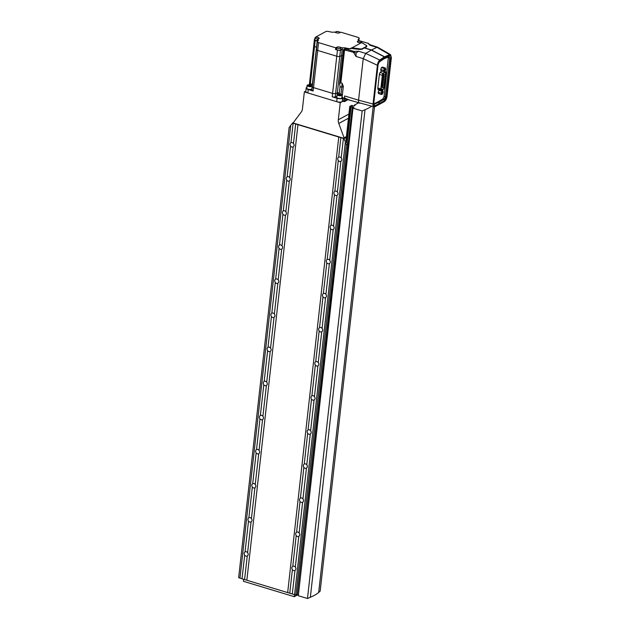<?xml version="1.0" encoding="UTF-8"?>
<svg xmlns="http://www.w3.org/2000/svg" width="630" height="630" viewBox="0 0 630 630"><rect width="100%" height="100%" fill="white"/><g stroke="black" fill="none" stroke-linecap="round" stroke-linejoin="round"><path stroke-width="0.94" d="M346.327 137.096L343.996 138.364L293.1 122.96L301.203 112.093A7.347 6.103 61.5 0 0 302.439 108.935L304.353 91.893L305.849 91.074M343.098 97.989L342.594 98.264L342.208 101.674L342.972 101.265L340.231 102.745L304.353 91.893M346.39 136.568L344.059 137.828L338.79 123.464A7.347 6.103 61.5 0 1 338.318 119.794L340.231 102.745M343.996 138.364L344.059 137.828M297.872 594.759L294.305 596.697L243.408 581.293L243.629 579.269M294.305 596.697L294.541 594.586M338.625 157.177L338.664 157.161A2.355 1.953 61.5 0 1 339.987 157.067A2.355 1.953 61.5 0 1 341.208 157.925C342.114 159.335 341.988 160.469 340.822 161.335A2.355 1.953 61.5 0 1 339.499 161.43A2.355 1.953 61.5 0 1 338.279 160.563C337.467 159.106 337.593 157.972 338.664 157.161L340.846 137.655L292.556 123.015L289.139 127.473L238.644 577.671L239.959 578.072L290.729 125.425M340.869 161.311L337.381 192.024C338.286 193.434 338.16 194.568 337.003 195.426A2.355 1.953 61.5 0 1 335.672 195.52A2.355 1.953 61.5 0 1 334.451 194.662C333.64 193.197 333.774 192.063 334.837 191.252L338.279 160.563M290.902 142.742L290.942 142.719A2.355 1.953 61.5 0 1 292.273 142.624A2.355 1.953 61.5 0 1 293.486 143.49C294.399 144.9 294.273 146.034 293.107 146.892A2.355 1.953 61.5 0 1 291.784 146.987A2.355 1.953 61.5 0 1 290.564 146.129C289.753 144.664 289.879 143.53 290.942 142.719L293.131 123.212M293.147 146.877L289.666 177.581C290.572 178.991 290.446 180.125 289.28 180.991A2.355 1.953 61.5 0 1 287.957 181.086A2.355 1.953 61.5 0 1 286.737 180.219C285.925 178.762 286.051 177.621 287.123 176.817L290.564 146.129M337.042 195.41L333.553 226.115C334.467 227.525 334.341 228.659 333.175 229.525A2.355 1.953 61.5 0 1 331.845 229.619A2.355 1.953 61.5 0 1 330.632 228.753C329.821 227.296 329.947 226.154 331.01 225.351L334.451 194.662M334.798 191.276L334.837 191.252A2.355 1.953 61.5 0 1 336.16 191.158A2.355 1.953 61.5 0 1 337.381 192.024M289.327 180.968L285.839 211.68C286.752 213.09 286.618 214.224 285.461 215.082A2.355 1.953 61.5 0 1 284.13 215.177A2.355 1.953 61.5 0 1 282.917 214.318C282.106 212.853 282.232 211.719 283.295 210.908L286.737 180.219M287.083 176.833L287.123 176.817A2.355 1.953 61.5 0 1 288.445 176.723A2.355 1.953 61.5 0 1 289.666 177.581M333.215 229.501L329.734 260.214C330.64 261.623 330.514 262.757 329.348 263.616A2.355 1.953 61.5 0 1 328.025 263.71A2.355 1.953 61.5 0 1 326.805 262.852C325.993 261.387 326.12 260.253 327.19 259.442L330.632 228.753M330.97 225.367L331.01 225.351A2.355 1.953 61.5 0 1 332.341 225.257A2.355 1.953 61.5 0 1 333.553 226.115M285.5 215.066L282.019 245.771C282.925 247.18 282.799 248.314 281.634 249.181A2.355 1.953 61.5 0 1 280.311 249.275A2.355 1.953 61.5 0 1 279.09 248.409C278.279 246.952 278.405 245.81 279.468 245.007L282.917 214.318M283.256 210.932L283.295 210.908A2.355 1.953 61.5 0 1 284.618 210.814A2.355 1.953 61.5 0 1 285.839 211.68M329.395 263.6L325.907 294.305C326.812 295.714 326.686 296.848 325.529 297.714A2.355 1.953 61.5 0 1 324.198 297.809A2.355 1.953 61.5 0 1 322.977 296.943C322.174 295.486 322.3 294.344 323.363 293.533L326.805 262.852M327.151 259.466L327.19 259.442A2.355 1.953 61.5 0 1 328.514 259.347A2.355 1.953 61.5 0 1 329.734 260.214M281.673 249.157L278.192 279.87C279.098 281.279 278.972 282.413 277.806 283.272A2.355 1.953 61.5 0 1 276.483 283.366A2.355 1.953 61.5 0 1 275.263 282.508C274.452 281.043 274.586 279.909 275.649 279.098L279.09 248.409M279.436 245.023L279.468 245.007A2.355 1.953 61.5 0 1 280.799 244.912A2.355 1.953 61.5 0 1 282.019 245.771M325.568 297.691L322.087 328.403C322.993 329.805 322.867 330.947 321.702 331.805A2.355 1.953 61.5 0 1 320.379 331.9A2.355 1.953 61.5 0 1 319.158 331.041C318.347 329.577 318.473 328.443 319.536 327.632L322.977 296.943M323.324 293.556L323.363 293.533A2.355 1.953 61.5 0 1 324.686 293.446A2.355 1.953 61.5 0 1 325.907 294.305M277.854 283.256L274.365 313.961C275.279 315.37 275.152 316.504 273.987 317.37A2.355 1.953 61.5 0 1 272.656 317.465A2.355 1.953 61.5 0 1 271.443 316.599C270.632 315.142 270.758 314 271.821 313.189L275.263 282.508M275.609 279.121L275.649 279.098A2.355 1.953 61.5 0 1 276.972 279.003A2.355 1.953 61.5 0 1 278.192 279.87M321.741 331.789L318.26 362.494C319.166 363.904 319.04 365.038 317.874 365.904A2.355 1.953 61.5 0 1 316.551 365.998A2.355 1.953 61.5 0 1 315.331 365.132C314.52 363.675 314.646 362.534 315.717 361.722L319.158 331.041M319.497 327.655L319.536 327.632A2.355 1.953 61.5 0 1 320.867 327.537A2.355 1.953 61.5 0 1 322.087 328.403M274.026 317.347L270.546 348.059C271.451 349.461 271.325 350.603 270.16 351.461A2.355 1.953 61.5 0 1 268.837 351.556A2.355 1.953 61.5 0 1 267.616 350.697C266.805 349.233 266.931 348.099 268.002 347.287L271.443 316.599M271.782 313.212L271.821 313.189A2.355 1.953 61.5 0 1 273.152 313.102A2.355 1.953 61.5 0 1 274.365 313.961M317.922 365.88L314.433 396.593C315.346 397.995 315.213 399.136 314.055 399.995A2.355 1.953 61.5 0 1 312.724 400.089A2.355 1.953 61.5 0 1 311.511 399.231C310.7 397.766 310.826 396.632 311.889 395.821L315.331 365.132M315.677 361.746L315.717 361.722A2.355 1.953 61.5 0 1 317.04 361.636A2.355 1.953 61.5 0 1 318.26 362.494M270.207 351.445L266.718 382.15C267.624 383.56 267.498 384.694 266.34 385.56A2.355 1.953 61.5 0 1 265.01 385.654A2.355 1.953 61.5 0 1 263.789 384.788C262.978 383.331 263.112 382.19 264.175 381.378L267.616 350.697M267.963 347.311L268.002 347.287A2.355 1.953 61.5 0 1 269.325 347.193A2.355 1.953 61.5 0 1 270.546 348.059M314.094 399.971L310.614 430.684C311.519 432.093 311.393 433.227 310.228 434.094A2.355 1.953 61.5 0 1 308.905 434.188A2.355 1.953 61.5 0 1 307.684 433.322C306.873 431.865 306.999 430.723 308.062 429.912L311.511 399.231M311.85 395.837L311.889 395.821A2.355 1.953 61.5 0 1 313.22 395.727A2.355 1.953 61.5 0 1 314.433 396.593M266.38 385.536L262.891 416.249C263.805 417.651 263.679 418.792 262.513 419.651A2.355 1.953 61.5 0 1 261.19 419.745A2.355 1.953 61.5 0 1 259.969 418.887C259.158 417.422 259.284 416.288 260.348 415.477L263.789 384.788M264.135 381.402L264.175 381.378A2.355 1.953 61.5 0 1 265.498 381.292A2.355 1.953 61.5 0 1 266.718 382.15M310.267 434.07L306.786 464.783C307.692 466.184 307.566 467.326 306.4 468.184A2.355 1.953 61.5 0 1 305.077 468.279A2.355 1.953 61.5 0 1 303.857 467.413C303.046 465.956 303.18 464.822 304.243 464.011L307.684 433.322M308.031 429.936L308.062 429.912A2.355 1.953 61.5 0 1 309.393 429.817A2.355 1.953 61.5 0 1 310.614 430.684M262.552 419.627L259.072 450.34C259.977 451.749 259.851 452.883 258.686 453.75A2.355 1.953 61.5 0 1 257.363 453.844A2.355 1.953 61.5 0 1 256.142 452.978C255.331 451.513 255.457 450.379 256.528 449.568L259.969 418.887M260.308 415.493L260.348 415.477A2.355 1.953 61.5 0 1 261.678 415.383A2.355 1.953 61.5 0 1 262.891 416.249M306.448 468.161L302.959 498.873C303.873 500.283 303.747 501.417 302.581 502.283A2.355 1.953 61.5 0 1 301.25 502.378A2.355 1.953 61.5 0 1 300.037 501.512C299.226 500.047 299.352 498.913 300.416 498.102L303.857 467.413M304.203 464.026L304.243 464.011A2.355 1.953 61.5 0 1 305.566 463.916A2.355 1.953 61.5 0 1 306.786 464.783M258.733 453.726L255.244 484.438C256.158 485.84 256.024 486.982 254.866 487.841A2.355 1.953 61.5 0 1 253.536 487.935A2.355 1.953 61.5 0 1 252.323 487.069C251.512 485.612 251.638 484.478 252.701 483.667L256.142 452.978M256.489 449.592L256.528 449.568A2.355 1.953 61.5 0 1 257.851 449.474A2.355 1.953 61.5 0 1 259.072 450.34M302.62 502.26L299.14 532.972C300.045 534.374 299.919 535.516 298.754 536.374A2.355 1.953 61.5 0 1 297.431 536.469A2.355 1.953 61.5 0 1 296.21 535.602C295.399 534.145 295.525 533.011 296.596 532.2L300.037 501.512M300.376 498.125L300.416 498.102A2.355 1.953 61.5 0 1 301.746 498.007A2.355 1.953 61.5 0 1 302.959 498.873M254.906 487.817L251.425 518.529C252.331 519.939 252.205 521.073 251.039 521.939A2.355 1.953 61.5 0 1 249.716 522.034A2.355 1.953 61.5 0 1 248.496 521.167C247.684 519.703 247.81 518.569 248.874 517.758L252.323 487.069M252.661 483.683L252.701 483.667A2.355 1.953 61.5 0 1 254.024 483.572A2.355 1.953 61.5 0 1 255.244 484.438M298.801 536.351L295.312 567.063C296.218 568.473 296.092 569.607 294.934 570.473A2.355 1.953 61.5 0 1 293.604 570.567A2.355 1.953 61.5 0 1 292.383 569.701C291.58 568.236 291.706 567.102 292.769 566.291L296.21 535.602M296.557 532.216L296.596 532.2A2.355 1.953 61.5 0 1 297.919 532.106A2.355 1.953 61.5 0 1 299.14 532.972M251.079 521.916L247.598 552.628C248.504 554.03 248.377 555.172 247.212 556.03A2.355 1.953 61.5 0 1 245.889 556.125A2.355 1.953 61.5 0 1 244.668 555.258C243.857 553.802 243.991 552.667 245.054 551.856L248.496 521.167M248.842 517.781L248.874 517.758A2.355 1.953 61.5 0 1 250.205 517.663A2.355 1.953 61.5 0 1 251.425 518.529M294.974 570.449L292.296 593.995L289.745 593.224L292.383 569.701M292.73 566.315L292.769 566.291A2.355 1.953 61.5 0 1 294.092 566.197A2.355 1.953 61.5 0 1 295.312 567.063M247.259 556.006L244.574 579.561L242.03 578.789L244.668 555.258M245.015 551.872L245.054 551.856A2.355 1.953 61.5 0 1 246.377 551.762A2.355 1.953 61.5 0 1 247.598 552.628M341.208 157.925L343.389 138.427L340.846 137.655M293.486 143.49L295.675 123.984M289.745 593.224L244.574 579.561M246.865 580.159L297.966 124.59M242.03 578.789L239.959 578.072M346.035 139.726L346.697 142.663L347.122 142.427L347.728 144.073L297.234 594.271L295.903 594.996L346.398 144.798L347.728 144.073M346.398 144.798L344.027 138.592L343.389 138.427M295.903 594.996L294.58 594.602L345.358 141.955M294.58 594.602L292.296 593.995M287.674 592.507L338.775 136.938M292.556 123.015L293.131 122.708M346.303 137.356L344.027 138.592M358.431 102.918L354.336 105.139L354.257 105.824M354.336 105.139L355.099 105.368L353.517 106.234L352.698 105.982M352.737 105.627L351.784 105.344L349.768 106.438L345.941 140.6M349.768 106.438L350.721 106.722L346.697 142.663M350.721 106.722L351.154 106.494L347.122 142.427M351.154 106.494L352.367 106.856L297.336 594.594L298.407 594.917M352.02 107.045L353.997 107.636L353.005 108.179L298.321 595.728L307.479 598.5L362.163 110.951L365.03 109.714L310.346 597.272L307.479 598.5M353.005 108.179L362.163 110.951M365.03 109.714A73.497 26.342 6.4 0 0 371.385 106.399M373.149 106.864L318.678 592.484A73.497 26.342 -173.6 0 1 310.346 597.272M374.48 106.974L320.182 591.097L318.678 592.484M336.79 47.51L336.601 49.211A2.055 0.74 6.4 0 0 338.082 50.101A2.055 0.74 6.4 0 0 340.428 49.983A2.055 0.74 6.4 0 0 340.688 49.675L340.877 47.967A2.055 0.74 6.4 0 0 339.397 47.077A2.055 0.74 6.4 0 0 337.05 47.203A2.055 0.74 6.4 0 0 336.79 47.51A2.055 0.74 6.4 0 0 338.271 48.4A2.055 0.74 6.4 0 0 340.617 48.282A2.055 0.74 6.4 0 0 340.877 47.967M318.796 38.658A2.055 0.74 6.4 0 0 319.056 38.351A2.055 0.74 6.4 0 0 317.575 37.461A2.055 0.74 6.4 0 0 315.236 37.587A2.055 0.74 6.4 0 0 314.968 37.894A2.055 0.74 6.4 0 0 316.457 38.784A2.055 0.74 6.4 0 0 318.796 38.658M361.281 42.391A2.055 0.74 6.4 0 0 361.541 42.076A2.055 0.74 6.4 0 0 360.061 41.194A2.055 0.74 6.4 0 0 357.714 41.312A2.055 0.74 6.4 0 0 357.454 41.619A2.055 0.74 6.4 0 0 358.935 42.509A2.055 0.74 6.4 0 0 361.281 42.391M339.46 32.776A2.055 0.74 6.4 0 0 339.72 32.461A2.055 0.74 6.4 0 0 338.239 31.579A2.055 0.74 6.4 0 0 335.892 31.697A2.055 0.74 6.4 0 0 335.632 32.004A2.055 0.74 6.4 0 0 337.113 32.894A2.055 0.74 6.4 0 0 339.46 32.776M352.028 48.053L351.603 48.36M351.658 47.88L350.8 48.345A2.425 0.866 -173.6 0 1 347.973 48.471L345.46 47.943A2.937 1.055 6.4 0 0 342.468 47.927L339.916 47.156A2.205 0.787 6.4 0 0 336.924 47.163L335.735 47.809L318.559 42.612A2.425 0.866 -173.6 0 1 317.339 41.69A2.425 0.866 -173.6 0 1 317.449 41.478L318.245 40.643A2.937 1.055 6.4 0 0 318.378 40.383A2.937 1.055 6.4 0 0 317.481 39.485L318.922 38.698A2.205 0.787 6.4 0 0 319.205 38.367A2.205 0.787 6.4 0 0 318.095 37.54L315.992 36.902L325.71 31.626A2.425 0.866 -173.6 0 1 328.537 31.5L331.049 32.035A2.937 1.055 6.4 0 0 334.042 32.051L336.593 32.823A2.205 0.787 6.4 0 0 339.586 32.815L340.775 32.169L357.95 37.367A2.425 0.866 -173.6 0 1 359.171 38.28A2.425 0.866 -173.6 0 1 359.061 38.501L358.265 39.328A2.937 1.055 6.4 0 0 358.139 39.596A2.937 1.055 6.4 0 0 359.029 40.485L357.588 41.273A2.205 0.787 6.4 0 0 357.305 41.604A2.205 0.787 6.4 0 0 359.777 42.667L360.864 42.99M336.633 48.919L335.546 49.51L337.459 50.085A2.425 0.866 6.4 0 0 340.452 50.195L342.192 49.652L341.507 55.794A2.937 1.055 6.4 0 1 342.767 55.613A2.937 1.055 6.4 0 0 341.507 55.794L339.759 56.338A2.425 0.866 -173.6 0 1 336.767 56.228L317.677 50.447A2.425 0.866 -173.6 0 1 316.457 49.534A2.425 0.866 -173.6 0 1 316.567 49.321M314.827 39.139L314.724 39.194A2.425 0.866 6.4 0 0 314.409 39.556A2.425 0.866 6.4 0 0 315.228 40.328L317.197 41.155L316.512 47.289A2.937 1.055 6.4 0 1 316.701 47.376A2.937 1.055 6.4 0 0 316.512 47.289L314.535 46.462A2.425 0.866 -173.6 0 1 313.724 45.691A2.425 0.866 -173.6 0 1 314.031 45.328M342.192 49.652A2.937 1.055 -173.6 0 1 342.279 49.628L340.743 49.164M342.279 49.628L342.468 47.927M335.546 49.51L335.735 47.809M314.968 37.894L314.779 39.596A2.055 0.74 6.4 0 0 317.355 40.596M317.197 41.155A2.937 1.055 -173.6 0 1 317.284 41.186L317.481 39.485M315.937 37.39L315.992 36.902M358.966 41.084L359.029 40.485M309.865 82.491A2.425 0.866 6.4 0 0 309.558 82.861A2.425 0.866 6.4 0 0 310.37 83.625L312.338 84.451A2.937 1.055 -173.6 0 1 312.535 84.538A2.937 1.055 -173.6 0 0 312.338 84.451L312.181 85.861M312.015 89.893A2.425 0.866 6.4 0 0 311.905 90.106L312.291 86.696A2.425 0.866 6.4 0 0 313.512 87.609L332.601 93.39A2.425 0.866 6.4 0 0 335.593 93.5L337.341 92.957L341.507 55.794L339.759 56.338A2.425 0.866 -173.6 0 1 336.767 56.228L317.677 50.447A2.425 0.866 -173.6 0 1 316.457 49.534L312.291 86.696A2.425 0.866 6.4 0 1 312.401 86.483A2.425 0.866 6.4 0 0 312.291 86.696A2.425 0.866 6.4 0 0 313.512 87.609L332.601 93.39A2.425 0.866 6.4 0 0 335.593 93.5L337.341 92.957A2.937 1.055 -173.6 0 1 339.326 92.791A2.937 1.055 -173.6 0 0 337.341 92.957L337.184 94.311M311.905 90.106A2.425 0.866 6.4 0 0 313.134 91.019L308.227 89.539A4.04 1.449 -173.6 0 1 306.196 88.011A4.04 1.449 -173.6 0 1 306.716 87.405L306.889 87.31M342.208 101.674A4.04 1.449 -173.6 0 1 336.735 101.69L307.849 92.949A4.04 1.449 -173.6 0 1 305.81 91.421L306.196 88.011M342.594 98.264A4.04 1.449 -173.6 0 1 337.113 98.28L332.215 96.799A2.425 0.866 6.4 0 0 335.215 96.91L336.877 96.39M315.228 40.328L314.535 46.462A2.425 0.866 -173.6 0 1 313.724 45.691L309.558 82.861A2.425 0.866 6.4 0 0 310.37 83.625L312.338 84.451L316.512 47.289L314.535 46.462L310.228 84.892M362.376 42.974L361.423 42.69L352.068 47.77L360.179 48.912A2.205 0.787 6.4 0 0 362.218 48.715L366.542 46.368A2.205 0.787 6.4 0 0 366.817 46.037A2.205 0.787 6.4 0 0 366.44 45.517L362.376 42.974M345.287 48.455L346.335 49.116L344.051 50.053L343.437 49.66L345.287 48.455L347.855 48.983L351.674 48.321L352.942 48.707L353.02 48.053M351.989 48.415L352.068 47.77M345.019 98.225A1.654 0.709 106.8 0 0 343.854 100.257A1.654 0.709 106.8 0 0 344.185 101.398A1.654 0.709 106.8 0 0 344.358 101.406M370.164 45.344L368.589 43.486L368.881 44.328M345.909 49.99L346.335 49.116L353.839 51.392L358.596 51.243L356.044 53.007L356.052 56.464L353.414 52.258L344.555 49.967L340.861 82.861L342.114 83.239L343.326 86.318L341.759 87.263L342.114 83.239M353.839 51.392L353.414 52.258M358.596 51.243L365.746 53.408L371.314 50.069L384.363 56.897L383.694 59.023L379.15 62.102L378.126 64.496L373.779 103.241L374.677 105.942L379.126 103.572L379.016 104.564L374.543 106.943C373.393 107.328 372.889 106.36 373.047 104.029L377.394 65.284L363.234 58.653L358.572 100.178L373.047 104.029M352.942 48.707L360.116 49.463L362.163 49.195L364.25 47.935L371.314 50.069M384.363 56.897L379.78 60.008C378.567 61.039 377.772 62.803 377.394 65.284M346.831 99.406L374.543 106.943M374.677 105.942C373.803 106.249 373.425 105.509 373.543 103.73L377.89 64.984L379.693 60.984L384.253 57.897M365.746 53.408L379.78 60.008M379.15 62.102L379.693 60.984M379.126 103.572L378.85 102.186L373.889 104.383M345.602 99.028L349.941 100.209L344.775 98.13A4.41 1.882 -73.2 0 1 344.642 95.965L344.342 98.603A1.874 0.803 106.8 0 0 343.736 100.446A1.874 0.803 106.8 0 0 344.122 101.611A1.874 0.803 106.8 0 0 344.295 101.619L344.516 101.501M345.831 100.784L347.815 99.705M349.666 100.06L346.154 99.201M360.037 103.084C358.903 103.478 358.415 102.509 358.572 100.178L344.642 95.965M343.437 49.66L339.625 83.672L340.365 82.939L344.051 50.053L344.555 49.967A0.732 0.409 59.4 0 1 344.405 49.573M344.342 98.603L343.074 98.217A1.874 0.803 106.8 0 0 342.46 100.06A1.874 0.803 106.8 0 0 342.854 101.225A1.874 0.803 106.8 0 0 343.019 101.233M343.074 98.217L343.137 97.65L342.09 97.335L343.326 86.318M361.746 42.903L361.187 41.745M359.675 41.131L361.1 41.163L359.62 41.32M339.208 93.862L340.011 86.735L339.625 83.672M363.234 58.653L365.715 53.424M389.647 54.653L384.544 56.802L384.434 57.795L389.498 55.661C390.482 55.416 390.915 56.188 390.797 57.976L386.45 96.721L384.426 100.65L379.307 103.478L379.197 104.47L384.339 101.627C385.717 100.642 386.607 98.918 387.017 96.445L391.356 57.7L390.592 54.668L389.647 54.653L376.945 47.337L369.763 45.187M376.945 47.337L377.905 47.352L390.592 54.668M384.544 56.802L371.487 49.975L376.913 47.344M371.487 49.975L364.431 47.841L366.487 46.848L366.377 46.061M368.81 44.25A2.937 2.457 -28.8 0 1 368.589 43.486L360.974 41.178M378.85 102.186L384.127 99.272L385.371 96.949L389.718 58.204L388.915 56.802L383.757 58.897M378.717 102.076L378.016 101.863L373.763 103.903M388.395 57.023L384.056 96.555L382.914 98.91L378.016 101.863M389.261 56.779L389.498 55.661M381.748 71.088L380.378 72.253A2.024 0.866 106.8 0 0 379.347 74.537L377.827 88.121A2.024 0.866 106.8 0 0 378.228 89.523A2.024 0.866 106.8 0 0 378.433 89.531L379.063 89.389M383.875 58.929L384.434 57.795M384.426 100.65L384.127 99.272L382.914 98.91M379.307 103.478L379.032 102.084M340.861 82.861L340.365 82.939M361.195 41.241L368.518 43.407M383.04 85.979L383.127 85.546L383.04 85.979M381.607 86.759L381.701 86.326L381.607 86.759M381.78 85.192L381.875 84.766L381.78 85.192M381.961 83.632L382.048 83.199L381.961 83.632M382.134 82.073L382.221 81.64L382.134 82.073M382.308 80.514L382.402 80.081L382.308 80.514M382.481 78.947L382.575 78.514L382.481 78.947M382.835 75.828L382.922 75.395L382.835 75.828M382.662 77.388L382.749 76.954L382.662 77.388M382.237 87.153L382.323 86.719L382.237 87.153M382.41 85.585L382.497 85.152L382.41 85.585M382.583 84.026L382.678 83.593L382.583 84.026M382.757 82.467L382.851 82.034L382.757 82.467M382.938 80.908L383.024 80.475L382.938 80.908M383.111 79.341L383.197 78.907L383.111 79.341M383.284 77.781L383.379 77.348L383.284 77.781M383.457 76.222L383.552 75.789L383.457 76.222M383.639 74.655L383.725 74.222L383.639 74.655M383.386 82.861L383.473 82.428L383.386 82.861M382.859 87.546L382.953 87.113L382.859 87.546M383.213 84.42L383.3 83.987L383.213 84.42M383.56 81.301L383.654 80.868L383.56 81.301M383.733 79.734L383.827 79.301L383.733 79.734M383.914 78.175L384.001 77.742L383.914 78.175M384.087 76.616L384.174 76.183L384.087 76.616M384.261 75.049L384.355 74.616L384.261 75.049M383.127 89.271A1.284 0.551 106.8 0 0 383.891 87.735L385.544 73.009A1.284 0.551 106.8 0 0 385.292 72.119A1.284 0.551 106.8 0 0 384.938 72.23L383.158 73.734A1.284 0.551 106.8 0 0 382.512 75.191L380.985 88.775A1.284 0.551 106.8 0 0 381.245 89.665A1.284 0.551 106.8 0 0 381.37 89.673L383.024 89.31A1.284 0.551 106.8 0 0 383.127 89.271M385.087 71.812A1.654 0.709 106.8 0 0 384.946 71.914L383.166 73.419A1.654 0.709 106.8 0 0 382.331 75.293L380.803 88.877A1.654 0.709 106.8 0 0 381.134 90.019A1.654 0.709 106.8 0 0 381.308 90.019L382.953 89.665A1.654 0.709 106.8 0 0 384.072 87.641L385.725 72.907A1.654 0.709 106.8 0 0 385.395 71.765A1.654 0.709 106.8 0 0 385.087 71.812M311.874 86.412A2.575 0.921 6.4 0 0 312.204 86.026A2.575 0.921 6.4 0 0 310.354 84.916A2.575 0.921 6.4 0 0 307.424 85.066A2.575 0.921 6.4 0 0 307.093 85.452A2.575 0.921 6.4 0 0 308.952 86.562A2.575 0.921 6.4 0 0 311.874 86.412M307.093 85.452L306.786 88.184A2.575 0.921 6.4 0 0 308.645 89.295A2.575 0.921 6.4 0 0 311.574 89.145A2.575 0.921 6.4 0 0 311.897 88.751L312.204 86.026M308.55 85.404L308.558 85.869L310.755 86.074L309.637 85.278L308.55 85.404M309.543 86.16L309.637 85.278M310.692 86.082L310.74 85.617M341.87 95.492A2.575 0.921 6.4 0 0 342.2 95.099A2.575 0.921 6.4 0 0 340.342 93.996A2.575 0.921 6.4 0 0 337.412 94.146A2.575 0.921 6.4 0 0 337.082 94.532A2.575 0.921 6.4 0 0 338.94 95.642A2.575 0.921 6.4 0 0 341.87 95.492M337.082 94.532L336.782 97.256A2.575 0.921 6.4 0 0 338.633 98.367A2.575 0.921 6.4 0 0 341.562 98.217A2.575 0.921 6.4 0 0 341.893 97.831L342.2 95.099M338.554 94.941L340.743 95.146L339.633 94.358L338.538 94.484L338.554 94.941M339.531 95.24L339.633 94.358M340.68 95.154L340.736 94.689M384.828 69.119L384.497 70.686L384.828 69.119M383.741 70.426L384.056 71.788L385.056 71.245L385.733 69.347L385.402 68.008L384.41 68.544L383.741 70.426L380.717 69.513L381.032 70.867L384.056 71.788M385.402 68.008L382.371 67.087L381.378 67.63L380.717 69.513M384.41 68.544L381.378 67.63M382.276 91.838L381.953 93.405L382.276 91.838M381.875 91.248L381.197 93.145L381.496 94.5L382.497 93.964L383.182 92.067L382.867 90.704L381.875 91.248L378.843 90.326L378.165 92.232L378.473 93.587L381.496 94.5M382.867 90.704L379.843 89.791L378.843 90.326M381.197 93.145L378.165 92.232M357.352 103.501L357.454 102.619M338.318 119.794L348.918 114.046M338.79 123.464L348.445 118.219M350.8 48.345L350.737 48.864M337.459 50.085L332.215 96.799M318.559 42.612L313.134 91.019M347.973 48.471L347.91 48.998M345.46 47.943L345.398 48.479M359.061 38.501L358.848 40.399M358.265 39.328L358.21 39.879M340.452 50.195L335.215 96.91M308.227 89.539L307.849 92.949M337.113 98.28L336.735 101.69M366.487 46.848L366.542 46.368M362.163 49.195L362.218 48.715M360.116 49.463L360.179 48.912M345.46 98.327L346.161 99.753C346.146 100.808 345.586 101.391 344.508 101.493A1.654 0.709 -73.2 0 1 344.177 100.351A1.654 0.709 -73.2 0 1 345.287 98.327M345.169 100.351L346.067 99.863L345.169 100.351M353.461 51.699A2.937 0.937 -154 0 0 356.044 53.007M363.234 58.637L356.052 56.464M386.45 96.721L384.056 96.555M390.797 57.976L388.403 57.81M378.126 64.496L377.89 64.984M373.779 103.241L373.543 103.73M340.011 86.735L341.759 87.263L340.98 94.153M382.945 87.444L383.891 87.735M384.946 71.914L384.229 71.694M383.166 73.419L380.134 72.497M382.331 75.293L379.37 74.395M380.803 88.877L377.842 87.98M384.426 72.671L385.544 73.009M380.993 88.696L383.024 89.31M357.832 103.241L357.887 102.753M361.47 42.706L361.541 42.076M335.577 32.508L335.632 32.004M317.339 41.69L316.457 49.534M359.171 38.28L358.927 40.438M314.409 39.556L313.724 45.691M309.558 82.861L309.338 84.79M366.762 46.549L366.817 46.037M377.716 47.274L368.841 44.305M344.122 101.611L342.854 101.225M358.998 40.816L360.494 41.021M383.127 85.546L382.536 85.373M381.701 86.326L381.276 86.192M381.875 84.766L381.449 84.633M382.048 83.199L381.623 83.073M382.221 81.64L381.804 81.514M382.402 80.081L381.977 79.947M382.575 78.514L382.15 78.388M382.922 75.395L382.505 75.261M382.749 76.954L382.323 76.829M382.323 86.719L381.733 86.538M382.497 85.152L381.914 84.979M382.678 83.593L382.087 83.412M382.851 82.034L382.26 81.853M383.024 80.475L382.434 80.293M383.197 78.907L382.615 78.734M383.379 77.348L382.788 77.167M383.552 75.789L382.961 75.608M383.725 74.222L382.938 73.986M383.473 82.428L382.89 82.246M382.953 87.113L382.363 86.932M383.3 83.987L382.709 83.806M383.654 80.868L383.064 80.687M383.827 79.301L383.237 79.128M384.001 77.742L383.41 77.561M384.174 76.183L383.591 76.002M384.355 74.616L383.764 74.442M385.395 71.765L384.56 71.513M381.134 90.019L377.858 89.027M384.221 75.057L382.646 74.584M384.048 76.616L382.402 76.12M383.867 78.183L382.229 77.687M383.694 79.742L382.056 79.246M383.52 81.301L381.882 80.805M383.166 84.428L381.528 83.932M382.82 87.554L381.182 87.05M383.347 82.869L381.701 82.372M383.591 74.663L382.717 74.403M383.418 76.23L382.426 75.923M383.245 77.789L382.252 77.49M383.072 79.349L382.079 79.049M382.89 80.908L381.898 80.608M382.717 82.475L381.725 82.176M382.544 84.034L381.552 83.735M382.371 85.593L381.378 85.294M382.19 87.16L381.197 86.853M382.993 85.987L381.355 85.491"/></g></svg>
